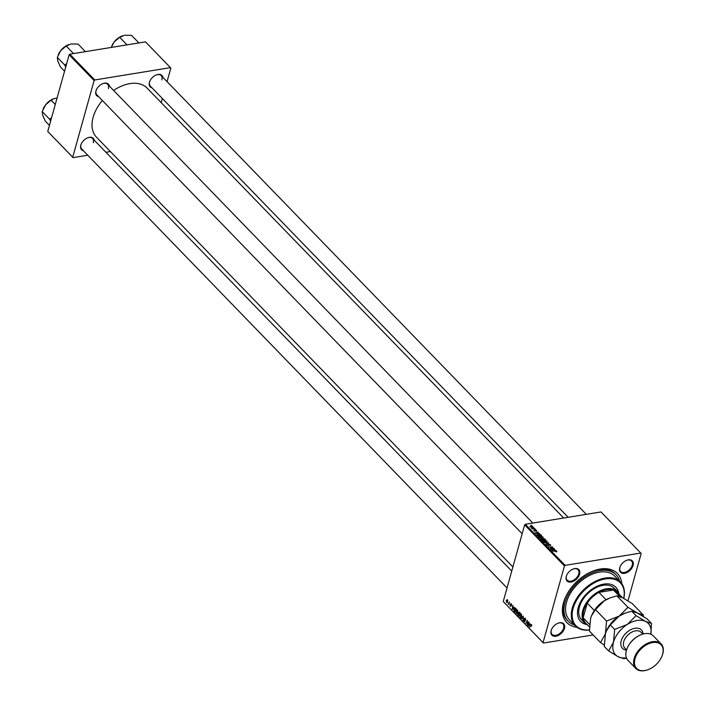 <?xml version="1.0" encoding="UTF-8"?>
<svg xmlns="http://www.w3.org/2000/svg" width="705" height="705" viewBox="0 0 705 705"><rect width="100%" height="100%" fill="white"/><g stroke="black" fill="none" stroke-linecap="round" stroke-linejoin="round"><path stroke-width="1.06" d="M551.16 630.561A8.187 5.217 -44.1 0 1 551.504 629.565A8.187 5.217 -44.1 0 1 558.096 623.185A8.187 5.217 -44.1 0 1 564.458 628.393A8.187 5.217 -44.1 0 1 555.928 636.21A8.187 5.217 -44.1 0 1 551.16 630.561M551.583 629.38A7.552 4.82 135.9 0 0 551.336 630.129A7.552 4.82 135.9 0 0 552.041 634.385A7.552 4.82 135.9 0 0 558.351 634.412A7.552 4.82 135.9 0 0 563.612 628.129A7.552 4.82 135.9 0 0 562.898 623.872A7.552 4.82 135.9 0 0 557.911 623.255M566.282 576.39A8.187 5.217 -44.1 0 1 566.626 575.395A8.187 5.217 -44.1 0 1 573.218 569.014A8.187 5.217 -44.1 0 1 579.58 574.222A8.187 5.217 -44.1 0 1 571.05 582.039A8.187 5.217 -44.1 0 1 566.282 576.39M566.705 575.21A7.552 4.82 135.9 0 0 566.459 575.959A7.552 4.82 135.9 0 0 567.173 580.215A7.552 4.82 135.9 0 0 573.482 580.241A7.552 4.82 135.9 0 0 578.735 573.958A7.552 4.82 135.9 0 0 578.021 569.702A7.552 4.82 135.9 0 0 573.033 569.085M619.783 567.675A8.187 5.217 -44.1 0 1 620.136 566.679A8.187 5.217 -44.1 0 1 626.719 560.299A8.187 5.217 -44.1 0 1 633.081 565.516A8.187 5.217 -44.1 0 1 624.551 573.324A8.187 5.217 -44.1 0 1 619.783 567.675M620.206 566.503A7.552 4.82 135.9 0 0 619.959 567.243A7.552 4.82 135.9 0 0 620.673 571.508A7.552 4.82 135.9 0 0 626.983 571.535A7.552 4.82 135.9 0 0 632.235 565.251A7.552 4.82 135.9 0 0 631.521 560.986A7.552 4.82 135.9 0 0 626.534 560.369M152.06 87.887A8.187 5.217 -44.1 0 1 149.442 82.273A8.187 5.217 -44.1 0 1 149.786 81.278A8.187 5.217 -44.1 0 1 156.378 74.897A8.187 5.217 -44.1 0 1 162.908 77.374M161.886 79.841A7.552 4.82 135.9 0 0 161.181 75.585A7.552 4.82 135.9 0 0 156.193 74.968M149.865 81.093A7.552 4.82 135.9 0 0 149.61 81.842A7.552 4.82 135.9 0 0 150.324 86.098L568.142 517.294M83.437 150.773A8.187 5.217 -44.1 0 1 80.811 145.16A8.187 5.217 -44.1 0 1 81.163 144.155A8.187 5.217 -44.1 0 1 87.746 137.775A8.187 5.217 -44.1 0 1 94.285 140.26M93.263 142.727A7.552 4.82 135.9 0 0 92.549 138.471A7.552 4.82 135.9 0 0 87.561 137.845M81.234 143.979A7.552 4.82 135.9 0 0 80.987 144.728A7.552 4.82 135.9 0 0 81.701 148.984L507.036 587.935M98.559 96.603A8.187 5.217 -44.1 0 1 95.933 90.989A8.187 5.217 -44.1 0 1 96.285 89.993A8.187 5.217 -44.1 0 1 102.868 83.604A8.187 5.217 -44.1 0 1 109.407 86.089M108.385 88.557A7.552 4.82 135.9 0 0 107.671 84.3A7.552 4.82 135.9 0 0 102.683 83.675M96.365 89.808A7.552 4.82 135.9 0 0 96.109 90.557A7.552 4.82 135.9 0 0 96.823 94.814L522.158 533.764M576.84 627.247A35.259 22.489 -44.1 0 1 563.48 602.704A35.259 22.489 -44.1 0 1 564.969 598.404A35.259 22.489 -44.1 0 1 593.346 570.909A35.259 22.489 -44.1 0 1 621.801 583.678M619.642 581.202A33.364 21.282 135.9 0 0 616.082 574.813L615.068 573.773A33.364 21.282 135.9 0 0 592.799 571.12M565.198 597.866A33.364 21.282 135.9 0 0 564 601.409A33.364 21.282 135.9 0 0 567.146 620.215L568.159 621.255A33.364 21.282 135.9 0 0 574.425 625.009M102.357 100.524A35.259 22.489 135.9 0 0 93.13 117.294A35.259 22.489 135.9 0 0 96.453 137.167L512.896 566.943M535.544 529.349L534.98 529.367L535.474 529.614M533.888 527.64L533.324 527.666L533.817 527.904M542.639 537.853L542.912 536.893L542.171 537.977L539.025 537.272L539.801 536.17L543.123 537.439M539.025 537.272L538.814 536.716M539.642 533.57L534.928 532.989L538.188 532.063L537.536 532.566L539.572 533.808M544.692 538.787L545.644 539.766L541.66 539.933L540.788 538.964L542.903 538.267L544.586 539.175M540.788 538.964L541.273 538.497L541.043 539.299M542.409 538.92L542.903 538.267L542.656 539.131M548.666 542.885L545.758 544.163L548.27 543.088L544.057 542.401L548.666 542.885L548.543 543.335M556.553 551.909L555.91 551.698L556.421 551.336L552.359 550.975L555.276 550.852L556.862 551.284L556.694 551.883M556.174 551.918L556.421 551.336M553.857 548.243L550.12 548.666L552.226 547.203L548.605 547.106L552.588 546.93L550.499 548.393L553.777 548.508M627.961 600.819L641.18 553.469L601.004 511.945L525.304 524.273L565.11 565.357L564.458 565.965L524.643 524.873L525.304 524.273M640.819 553.028L565.11 565.357M555.804 550.252L551.09 549.671L554.35 548.746L553.698 549.248L555.734 550.49M550.376 545.758L550.631 544.859L550.147 545.811L550.191 544.903L549.116 544.507L548.393 545.802L546.78 545.273L547.124 544.392L547.203 545.212L548.12 545.547L548.834 544.26L550.631 544.859L550.147 545.811M550.217 545.793L550.191 544.903M548.869 544.63L548.675 545.714M548.851 545.547L548.393 545.802L548.834 544.26L548.305 544.903M546.78 545.273L547.124 544.392L546.86 545.353M547.406 544.639L547.115 545.547M546.569 541.907L546.842 540.947L546.102 542.03L542.947 541.317L543.731 540.215L547.045 541.484M542.947 541.317L542.735 540.77M536.373 531.191L535.606 530.213L535.077 531.147L533.826 530.733L534.055 530.028L534.778 530.9L535.333 529.966L536.664 530.442L536.461 531.173M536.029 530.953L536.329 530.486M535.43 530.31L535.077 531.147M533.826 530.733L534.055 530.028L533.852 530.759M534.346 530.275L534.09 530.944M534.998 530.795L534.972 530.222M536.893 534.954L537.792 534.187L540.55 534.61L541.713 535.712L537.73 535.879L536.849 534.672M532.636 527.199L532.83 526.485L532.381 527.261L529.94 526.732L530.46 525.956L532.83 526.485L532.381 527.261M534.839 528.618L532.196 528.997L532.548 528.715L531.491 528.212L534.76 528.882M531.623 525.296L531.05 525.322L531.544 525.569M515.901 611.226L517.523 610.186L517.893 612.592L517.126 613.861L516.272 613.685L516.263 611.173M516.888 609.94L517.523 610.186M517.126 613.861L516.272 613.685L517.514 613.482M513.716 607.595L512.138 609.358L512.826 605.401L512.879 606.732L514.271 607.499M531.464 624.577L531.614 626.19L531.332 624.991L529.57 627.353L531.077 624.921M531.693 624.93L530.821 625.335M524.723 618.364L525.34 618.267L524.203 618.452L525.234 618.153L525.63 620.136L525.102 618.558L524.458 618.673L524.952 621.413L524.026 621.687L523.63 619.924L524.15 621.272L524.705 621.175L524.203 618.452L525.234 618.153M525.498 618.496L524.458 618.673M524.952 621.413L524.026 621.687L524.908 621.546M524.15 621.272L525.005 621.131M521.268 618.779L523.304 616.223L522.969 620.541L523.277 616.857L521.823 618.69M519.832 615.28L521.444 614.24L521.823 616.646L521.048 617.915L520.193 617.739L520.184 615.227M520.81 613.985L521.444 614.24M521.048 617.915L520.193 617.739L521.436 617.536M593.134 634.949L543.423 643.039L503.247 601.515L543.062 642.608L564.458 565.965M503.247 601.515L524.643 524.873M518.783 612.478L519.338 612.116L520.281 613.094L518.871 616.311L517.858 614.134L518.342 612.548L519.338 612.116M518.272 614.064L518.686 613.544M529.878 624.277L528.301 626.04L528.988 622.083L529.041 623.414L530.442 624.181M527.631 623.528L528.75 621.836L527.331 625.044L527.252 620.999L525.815 623.484L527.234 620.268L527.314 624.313L528.027 623.467M511.275 603.736L511.601 605.287L510.737 604.132L511.09 606.106L510.367 606.318L510.032 604.943L510.834 605.903L510.482 603.903L511.301 603.771M511.477 604.009L510.737 604.132M511.09 606.106L510.367 606.318L511.054 606.212M510.473 606L511.134 605.859M515.249 608.018L516.36 609.041L514.941 612.257L514.068 611.288L513.945 609.314L514.941 607.974M506.225 600.625L507.441 599.788L507.732 601.436L506.49 602.317L506.578 600.563M506.965 599.602L507.441 599.788M506.957 602.519L506.49 602.317L507.415 602.167M508.279 603.621L509.477 601.947L508.702 604.546L508.666 603.806L507.961 603.718L509.133 603.568M509.054 603.744L508.561 603.912M167.05 81.639L170.839 68.059L145.503 41.859L69.804 54.188L94.77 79.956L94.117 80.555L69.143 54.787L69.804 54.188M170.469 67.627L94.77 79.956M87.764 155.241L73.082 157.638L47.746 131.438L69.143 54.787M47.746 131.438L72.712 157.197L94.117 80.555M110.403 151.557L105.935 152.289M161.181 102.639L162.344 98.497M563.683 518.025L147.098 88.099A35.259 22.489 135.9 0 0 113.602 90.416M72.712 157.197L73.082 157.638M519.003 613.905L517.955 615.289M519.18 615.615L519.224 614.672L518.386 614.002M519.391 614.302L519.867 613.218L519.162 612.513L518.58 612.812L518.871 613.764L519.779 614.24M519.638 612.433L518.58 612.812M521.559 617.333L520.933 617.439L521.577 616.373L520.863 614.478L521.559 614.363M520.325 617.324L520.933 617.439L520.325 617.324L520.061 615.571L521.691 614.584M528.953 625.934L528.301 626.04M528.997 625.3L529.631 624.559L528.962 623.872L528.6 625.837L529.578 625.203M530.195 624.471L529.631 624.559M529.111 625.758L528.6 625.837M529.411 623.793L528.962 623.872M512.791 609.252L512.138 609.358M512.835 608.618L513.46 607.877L512.791 607.19L512.429 609.155L513.407 608.521M514.033 607.78L513.46 607.877M512.949 609.067L512.429 609.155M513.249 607.111L512.791 607.19M515.249 611.561L515.945 609.164L514.985 608.477L515.69 608.362M516.086 608.767L514.183 609.596L514.861 611.623M517.629 613.279L517.003 613.385L517.655 612.319L516.941 610.424L517.629 610.318M516.395 613.271L517.003 613.385L516.395 613.271L516.139 611.526L517.761 610.53M507.635 600.061L506.463 600.88L506.587 602L507.512 602M506.587 602L507.477 601.224L507.08 600.017L507.565 599.937M509.169 603.471L508.658 603.559M552.456 547.415L552.588 546.93M552.597 549.874L553.98 550.041L553.31 549.345L551.671 549.794L552.526 550.111M544.278 541.713L545.873 541.775L546.401 540.991L543.934 540.479L543.379 541.264L544.207 541.96M545.793 542.074L546.401 540.991M543.282 541.59L543.934 540.479M541.881 539.66L543.114 539.598L541.537 538.743L541.801 539.924M541.343 539.607L541.537 538.743M543.581 539.581L544.93 539.528L543.132 538.523L543.511 539.854M542.956 539.431L543.132 538.523M534.998 531.156L535.333 529.966M536.434 533.191L537.818 533.359L537.148 532.663L535.5 533.112L536.364 533.429M537.95 535.606L540.999 535.474L538.012 534.443L537.342 534.91L537.871 535.87M537.219 535.351L538.012 534.443M540.347 537.659L541.942 537.721L542.48 536.937L540.012 536.426L539.448 537.21L540.277 537.906M541.863 538.021L542.48 536.937M539.36 537.536L540.012 536.426M530.706 526.212L530.275 526.688L532.09 527.014L532.504 526.538L530.706 526.212L530.204 526.943M532.011 527.305L532.504 526.538M618.734 593.231A24.552 15.66 135.9 0 0 615.826 587.221A24.552 15.66 135.9 0 0 595.32 587.124A24.552 15.66 135.9 0 0 578.25 607.551A24.552 15.66 135.9 0 0 580.559 621.387A24.552 15.66 135.9 0 0 586.481 624.48M618.355 592.676A24.552 15.66 135.9 0 0 615.659 587.045M623.722 598.334A30.853 19.678 135.9 0 0 604.335 579.096A30.853 19.678 135.9 0 0 573.13 608.389A30.853 19.678 135.9 0 0 589.415 629.9M589.424 630.014A31.478 20.084 -44.1 0 1 575.254 625.864A31.478 20.084 -44.1 0 1 572.284 608.124A31.478 20.084 -44.1 0 1 594.174 581.933A31.478 20.084 -44.1 0 1 620.462 582.048A31.478 20.084 -44.1 0 1 623.793 598.369M620.462 582.048L614.725 576.135A31.478 20.084 135.9 0 0 588.437 576.011A31.478 20.084 135.9 0 0 566.547 602.202A31.478 20.084 135.9 0 0 569.517 619.942L575.254 625.864M616.082 574.813A33.364 21.282 135.9 0 0 588.217 574.69A33.364 21.282 135.9 0 0 565.013 602.449A33.364 21.282 135.9 0 0 568.159 621.255M587.759 625.203A22.666 14.461 -44.1 0 1 584.956 623.211L581.581 619.73A22.666 14.461 -44.1 0 1 579.439 606.952A22.666 14.461 -44.1 0 1 595.205 588.102A22.666 14.461 -44.1 0 1 614.134 588.182L617.51 591.662A22.666 14.461 -44.1 0 1 619.413 594.535M580.391 621.211A24.552 15.66 135.9 0 0 585.934 624.092M51.527 117.894L49.553 119.154L50.593 121.242M55.263 104.516L51.06 100.181L53.686 98.726L57.079 97.995M49.553 119.154L42.212 111.575L45.587 104.798L51.06 100.181M49.438 125.358L45.243 121.031L42.679 115.215L42.212 111.575M53.598 98.762A12.672 8.081 135.9 0 0 53.483 98.806A12.672 8.081 135.9 0 0 45.587 104.798A12.672 8.081 135.9 0 0 43.287 108.685A12.672 8.081 135.9 0 0 43.199 108.914M111.267 47.438L114.21 41.912A12.672 8.081 135.9 0 0 111.919 45.807A12.672 8.081 135.9 0 0 111.822 46.037M127.023 44.873L119.691 37.303L124.582 35.25L131.579 35.365L138.911 42.934M122.229 35.884A12.672 8.081 -44.1 0 0 122.115 35.929A12.672 8.081 -44.1 0 0 114.21 41.912L119.691 37.303M66.649 63.723L64.684 64.992L57.334 57.405L60.709 50.628A12.672 8.081 135.9 0 0 58.409 54.523A12.672 8.081 135.9 0 0 58.321 54.752M73.523 53.58L66.191 46.019L71.082 43.966L78.079 44.08L85.411 51.65M68.729 44.591A12.672 8.081 -44.1 0 0 68.614 44.635A12.672 8.081 -44.1 0 0 60.709 50.628L66.191 46.019M64.684 64.992L65.715 67.072M64.569 71.196L60.366 66.86L57.801 61.053L57.334 57.405M622.453 597.681L617.395 592.456A22.031 14.056 135.9 0 0 613.447 590.032A22.031 14.056 135.9 0 0 606.626 589.662A22.031 14.056 135.9 0 0 598.942 592.394A22.031 14.056 135.9 0 0 587.247 603.11A22.031 14.056 135.9 0 0 583.15 617.791A22.031 14.056 135.9 0 0 585.74 623.123L589.433 626.921M584.956 623.211A22.666 14.461 -44.1 0 1 585.952 603.48A22.666 14.461 -44.1 0 1 606.432 588.798A22.666 14.461 -44.1 0 1 617.51 591.662M619.704 596.492L613.447 590.032L598.942 592.394L606.115 599.717M594.333 610.53L587.247 603.11L583.15 617.791L589.565 624.41M594.333 610.424A22.031 14.056 -44.1 0 1 606.027 599.708M661.131 643.921L653.368 635.91A17.625 11.245 135.9 0 0 641.321 634.615A17.625 11.245 135.9 0 0 627.133 648.362A17.625 11.245 135.9 0 0 626.384 650.512A17.625 11.245 135.9 0 0 628.049 660.444L635.804 668.455A17.625 11.245 -44.1 0 1 634.148 658.523A17.625 11.245 -44.1 0 1 646.406 643.859A17.625 11.245 -44.1 0 1 661.131 643.921A17.625 11.245 -44.1 0 1 662.788 653.852A17.625 11.245 -44.1 0 1 662.039 656.002A17.625 11.245 -44.1 0 1 661.969 656.179M634.993 658.787A16.999 10.839 135.9 0 0 648.212 669.618A16.999 10.839 135.9 0 0 661.898 656.355A16.999 10.839 135.9 0 0 662.612 654.284A16.999 10.839 135.9 0 0 652.707 642.555A16.999 10.839 135.9 0 0 634.993 658.787M648.036 669.679A17.625 11.245 -44.1 0 1 647.86 669.75A17.625 11.245 -44.1 0 1 635.804 668.455M643.418 616.514L643.374 615.068L637.549 613.121L627.97 607.305L619.14 616.126L606.547 621.061L605.428 633.769L600.537 642.59L604.264 645.022M600.537 642.59L589.451 631.151L590.578 618.444L591.477 615.826L595.461 609.622L604.291 600.801L610.336 597.796L616.884 595.857L622.709 597.805L632.288 603.621L643.374 615.068M627.97 607.305L616.884 595.857M606.547 621.061L595.461 609.622M624.877 613.235A22.666 14.461 135.9 0 0 624.621 613.332A22.666 14.461 135.9 0 0 619.14 616.126A22.666 14.461 135.9 0 0 606.388 631.001A22.666 14.461 135.9 0 0 606.353 631.081M610.028 597.919A22.666 14.461 135.9 0 0 609.781 598.007A22.666 14.461 135.9 0 0 604.291 600.801A22.666 14.461 135.9 0 0 591.539 615.685A22.666 14.461 135.9 0 0 591.504 615.756M651.473 623.423L650.812 634.2A22.666 14.461 135.9 0 0 645.648 621.484L636.069 615.659L627.238 624.48L614.645 629.424L613.517 642.123L608.635 650.953L604.3 646.467L605.428 633.769L606.326 631.142L610.31 624.938L619.14 616.126L625.185 613.121L631.724 611.182L637.549 613.121L647.137 618.946L651.473 623.423L645.648 621.484A22.666 14.461 135.9 0 0 627.238 624.48A22.666 14.461 135.9 0 0 613.517 642.123A22.666 14.461 135.9 0 0 618.223 656.769A22.666 14.461 135.9 0 0 626.41 657.818M608.635 650.953L618.223 656.769L624.048 658.717L626.516 658.091M636.069 615.659L631.724 611.182M614.645 629.424L610.31 624.938M627.212 648.186A16.999 10.839 -44.1 0 1 627.283 648.01A16.999 10.839 -44.1 0 1 640.96 634.756A16.999 10.839 -44.1 0 1 641.136 634.685M518.721 615.615L518.263 615.685M519.285 614.187L518.827 614.266M519.867 612.663L519.409 612.742M514.809 611.579L514.359 611.649M551.522 547.917L551.654 547.45M535.28 531.085L535.421 530.592M626.507 650.107A13.219 8.434 -44.1 0 1 621.193 640.871A13.219 8.434 -44.1 0 1 633.222 628.666A13.219 8.434 -44.1 0 1 643.083 634.042M642.854 634.103L641.083 632.288A11.333 7.226 135.9 0 0 631.618 632.244A11.333 7.226 135.9 0 0 623.74 641.673A11.333 7.226 135.9 0 0 624.806 648.054L626.578 649.878M518.889 612.425L519.532 612.319M520.766 617.492L521.541 617.368M524.485 621.44L524.969 621.361M531.138 624.903L531.64 624.815M510.905 603.929L511.372 603.85M510.658 606.088L511.116 606.018M516.836 613.438L517.611 613.315M550.385 545.326L550.252 545.785M547.054 544.859L546.913 545.388M543.238 540.876L543.079 541.44M546.542 541.387L546.375 541.969M541.264 538.902L541.123 539.378M542.85 538.673L542.709 539.184M536.434 530.742L536.311 531.191M537.342 534.778L537.184 535.315M539.307 536.822L539.149 537.386M542.612 537.333L542.453 537.924M532.583 526.758L532.451 527.243M92.549 138.471L511.742 571.085M43.287 108.685L43.102 109.134M161.181 75.585L586.313 514.333M111.919 45.807L111.734 46.257M532.813 523.048L107.671 84.3M58.409 54.523L58.224 54.964M609.781 598.007L610.336 597.796M624.621 613.332L625.185 613.121"/></g></svg>
